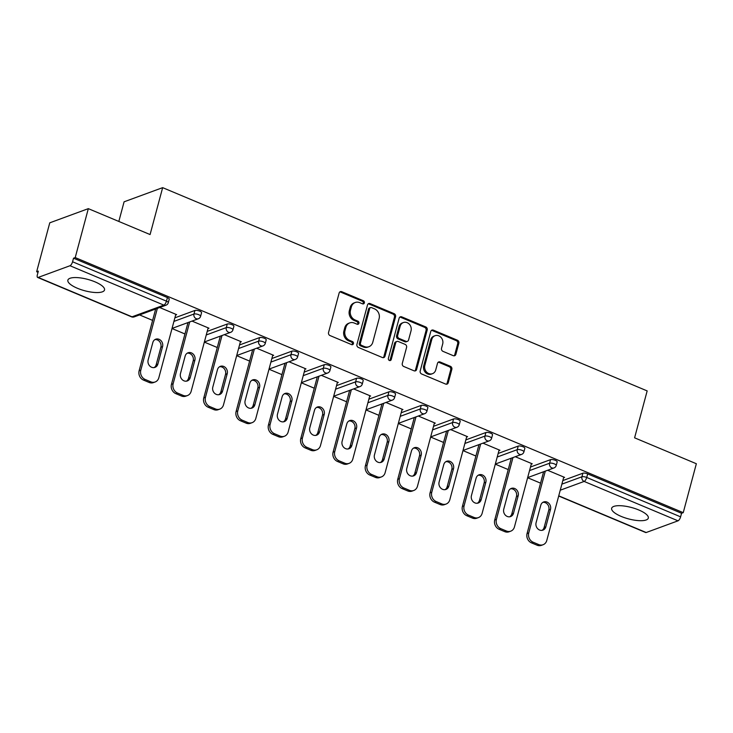 <?xml version="1.0" encoding="UTF-8"?>
<svg xmlns="http://www.w3.org/2000/svg" width="733" height="733" viewBox="0 0 733 733"><rect width="100%" height="100%" fill="white"/><g stroke="black" fill="none" stroke-linecap="round" stroke-linejoin="round"><path stroke-width="1.1" d="M364.374 302.894A1.668 1.457 69.8 0 0 363.366 300.759L341.752 291.697A2.391 2.08 69.8 0 0 339.132 293.035L328.549 332.507A2.391 2.08 69.8 0 0 329.997 335.549L351.611 344.62A1.668 1.457 69.8 0 0 352.436 341.551L349.641 340.378A7.642 6.652 69.8 0 1 345.005 330.629L345.884 327.339A7.642 6.652 69.8 0 1 349.76 322.896A7.642 6.652 69.8 0 1 354.277 323.051L357.072 324.224A1.668 1.457 69.8 0 0 358.913 323.29A1.668 1.457 69.8 0 0 357.896 321.155L355.102 319.982A7.642 6.652 69.8 0 1 350.475 310.233L351.354 306.944A7.642 6.652 69.8 0 1 355.23 302.5A7.642 6.652 69.8 0 1 359.738 302.656L362.542 303.829A1.668 1.457 69.8 0 0 364.374 302.894M362.917 303.929A1.668 1.457 69.8 0 0 362.239 301.171L340.625 292.11A2.391 2.08 69.8 0 0 339.81 291.945M351.987 344.721A1.668 1.457 69.8 0 0 351.309 341.963L348.514 340.79L349.641 340.378M357.447 324.325A1.668 1.457 69.8 0 0 356.769 321.567L353.975 320.394L355.102 319.982M638.755 509.966A18.976 5.882 -165 0 0 611.652 508.281A18.976 5.882 -165 0 0 621.208 516.417A18.976 5.882 -165 0 0 648.311 518.103A18.976 5.882 -165 0 0 638.755 509.966M94.969 281.839A18.976 5.882 -165 0 0 67.867 280.153A18.976 5.882 -165 0 0 77.432 288.28A18.976 5.882 -165 0 0 104.526 289.975A18.976 5.882 -165 0 0 94.969 281.839M453.251 355.67A2.391 2.08 69.8 0 0 455.871 354.332L458.84 343.255A2.391 2.08 69.8 0 0 457.392 340.213L433.386 330.143A2.391 2.08 69.8 0 0 430.766 331.481L420.192 370.953A2.391 2.08 69.8 0 0 421.64 373.995L445.637 384.065A2.391 2.08 69.8 0 0 448.257 382.727L451.849 369.35A2.391 2.08 69.8 0 0 450.401 366.308L440.13 361.992A2.391 2.08 69.8 0 0 437.5 363.33L435.723 369.963A6.386 5.562 69.8 0 1 432.488 373.674A6.386 5.562 69.8 0 1 426.524 371.998A6.386 5.562 69.8 0 1 424.847 365.401L431.81 339.416A6.386 5.562 69.8 0 1 435.045 335.705A6.386 5.562 69.8 0 1 441.009 337.391A6.386 5.562 69.8 0 1 442.686 343.979L441.532 348.312A2.391 2.08 69.8 0 0 442.979 351.354L453.251 355.67M38.171 277.431L132.041 316.812L163.862 305.12L69.983 265.74L38.171 277.431A3.647 1.393 -67.2 0 1 37.658 277.45A3.647 1.393 -67.2 0 1 37.383 274.701L38.336 271.128L36.65 271.741L49.762 222.823L88.327 208.648L150.082 234.56L162.653 187.648L647.166 390.909L634.595 437.821L696.35 463.732L683.238 512.651L75.215 257.576L73.529 258.199L72.567 261.773L166.446 301.153L167.408 297.58L73.529 258.199M88.327 208.648L75.215 257.576M395.573 316.72A2.391 2.08 69.8 0 0 394.125 313.669L370.128 303.599A2.391 2.08 69.8 0 0 367.508 304.937L356.925 344.409A2.391 2.08 69.8 0 0 358.373 347.451L382.379 357.521A2.391 2.08 69.8 0 0 384.999 356.183L395.573 316.72L394.455 317.132A2.391 2.08 69.8 0 0 393.007 314.081L369.001 304.012A2.391 2.08 69.8 0 0 368.186 303.856M401.757 316.867L425.763 326.936A2.391 2.08 69.8 0 1 427.211 329.987L416.628 369.459A2.391 2.08 69.8 0 1 414.008 370.797L403.736 366.482A2.391 2.08 69.8 0 1 402.289 363.44L406.577 347.433A2.391 2.08 69.8 0 0 405.129 344.382L398.321 341.523A2.391 2.08 69.8 0 0 395.692 342.87L391.23 359.527A1.668 1.457 69.8 0 1 388.38 358.336L399.137 318.214A2.391 2.08 69.8 0 1 401.757 316.867L400.63 317.279L424.636 327.349L425.763 326.936M162.653 187.648L124.088 201.813L118.828 221.448M69.983 265.74A3.647 1.393 -67.2 0 0 72.567 261.773M683.238 512.651L681.553 513.274L680.6 516.847A3.647 1.393 112.8 0 1 678.016 520.824L646.194 532.515A3.647 1.393 112.8 0 1 645.681 532.525L558.693 496.03M540.56 483.148L527.632 477.724M508.235 469.587L495.306 464.163M475.909 456.027L462.972 450.593M443.575 442.457L430.647 437.033M411.25 428.897L398.321 423.472M378.924 415.336L365.987 409.912M346.59 401.776L333.662 396.351M314.265 388.206L301.327 382.782M281.939 374.645L269.002 369.221M249.605 361.085L236.677 355.661M217.28 347.524L204.342 342.1M184.945 333.964L172.017 328.531M152.62 320.394L139.563 314.915M38.015 272.319L36.65 271.741M175.636 315.025L176.662 314.649L159.684 307.521M562.834 480.573L582.882 473.206A3.647 1.127 15 0 1 587.674 473.894L586.721 477.467L680.6 516.847M681.553 513.274L587.674 473.894M167.408 297.58A3.647 1.127 15 0 1 169.241 299.146L168.288 302.72A3.647 1.127 15 0 0 166.446 301.153A3.647 1.393 -67.2 0 1 163.862 305.12A3.647 3.179 69.8 0 0 166.015 305.194A3.647 3.647 0 0 0 168.288 302.72M550.556 459.646A3.647 1.127 15 0 1 555.348 460.333A3.647 1.127 15 0 1 557.19 461.891L556.228 465.464A3.647 1.127 15 0 0 554.395 463.907A3.647 1.127 -165 0 0 549.594 463.219L550.556 459.646L530.5 467.013M518.222 446.085A3.647 1.127 15 0 1 523.023 446.764A3.647 1.127 15 0 1 524.855 448.33L523.903 451.904A3.647 1.127 15 0 0 522.061 450.337A3.647 1.127 -165 0 0 517.269 449.659L518.222 446.085L498.174 453.452M485.897 432.516A3.647 1.127 15 0 1 490.689 433.203A3.647 1.127 15 0 1 492.53 434.77L491.568 438.343A3.647 1.127 15 0 0 489.736 436.776A3.647 1.127 -165 0 0 484.934 436.098L485.897 432.516L465.84 439.892M453.571 418.955A3.647 1.127 15 0 1 458.363 419.642A3.647 1.127 15 0 1 460.205 421.209L459.243 424.783A3.647 1.127 15 0 0 457.401 423.216A3.647 1.127 -165 0 0 452.609 422.529L453.571 418.955L433.515 426.322M421.237 405.395A3.647 1.127 15 0 1 426.038 406.082A3.647 1.127 15 0 1 427.87 407.64L426.918 411.213A3.647 1.127 15 0 0 425.076 409.655A3.647 1.127 -165 0 0 420.284 408.968L421.237 405.395L401.189 412.761M388.911 391.834A3.647 1.127 15 0 1 393.703 392.512A3.647 1.127 15 0 1 395.545 394.079L394.583 397.653A3.647 1.127 15 0 0 392.751 396.095A3.647 1.127 -165 0 0 387.949 395.408L388.911 391.834L368.855 399.201M356.586 378.274A3.647 1.127 15 0 1 361.378 378.952A3.647 1.127 15 0 1 363.211 380.519L362.258 384.092A3.647 1.127 15 0 0 360.416 382.525A3.647 1.127 -165 0 0 355.624 381.847L356.586 378.274L336.529 385.64M324.252 364.704A3.647 1.127 15 0 1 329.044 365.391A3.647 1.127 15 0 1 330.885 366.958L329.932 370.531A3.647 1.127 15 0 0 328.091 368.965A3.647 1.127 -165 0 0 323.299 368.278L324.252 364.704L304.204 372.071M291.926 351.144A3.647 1.127 15 0 1 296.718 351.831A3.647 1.127 15 0 1 298.56 353.388L297.598 356.971A3.647 1.127 15 0 0 295.766 355.404A3.647 1.127 -165 0 0 290.964 354.717L291.926 351.144L271.87 358.51M259.592 337.583A3.647 1.127 15 0 1 264.393 338.27A3.647 1.127 15 0 1 266.226 339.828L265.273 343.401A3.647 1.127 15 0 0 263.431 341.844A3.647 1.127 -165 0 0 258.639 341.157L259.592 337.583L239.544 344.95M227.267 324.023A3.647 1.127 15 0 1 232.059 324.701A3.647 1.127 15 0 1 233.9 326.267L232.938 329.841A3.647 1.127 15 0 0 231.106 328.274A3.647 1.127 -165 0 0 226.314 327.596L227.267 324.023L207.219 331.389M194.941 310.453A3.647 1.127 15 0 1 199.733 311.14A3.647 1.127 15 0 1 201.575 312.707L200.613 316.28A3.647 1.127 15 0 0 198.771 314.714A3.647 1.127 -165 0 0 193.979 314.026L194.941 310.453L174.885 317.829M207.97 328.586L208.987 328.21L192.019 321.091M240.296 342.146L241.322 341.77L224.344 334.651M272.621 355.707L273.647 355.331L256.669 348.212M304.955 369.267L305.973 368.891L289.004 361.772M337.281 382.837L338.307 382.461L321.329 375.333M369.606 396.397L370.632 396.022L353.654 388.902M401.941 409.958L402.958 409.582L385.989 402.463M434.266 423.518L435.292 423.143L418.314 416.023M466.591 437.088L467.617 436.712L450.648 429.584M498.926 450.648L499.943 450.273L482.974 443.153M531.251 464.209L532.277 463.833L515.299 456.714M563.585 477.769L564.602 477.394L547.633 470.274M355.23 302.5L354.103 302.921A7.642 6.652 69.8 0 0 350.227 307.356L351.354 306.944M353.975 320.394A7.642 6.652 69.8 0 1 349.348 310.645L350.227 307.356M349.76 322.896L348.642 323.308A7.642 6.652 69.8 0 0 344.767 327.752L345.884 327.339M348.514 340.79A7.642 6.652 69.8 0 1 343.887 331.041L344.767 327.752M383.194 357.686A2.391 2.08 69.8 0 0 383.872 356.595L394.455 317.132M371.539 307.613A1.668 1.457 69.8 0 0 369.707 308.547L360.425 343.191A1.668 1.457 69.8 0 0 361.433 345.325L364.383 346.562A7.642 6.652 69.8 0 0 368.901 346.718A7.642 6.652 69.8 0 0 372.776 342.274L379.117 318.589A7.642 6.652 69.8 0 0 374.49 308.85L371.539 307.613M370.55 307.576L369.432 307.988A1.668 1.457 69.8 0 0 368.58 308.959L369.707 308.547M368.901 346.718L367.774 347.13A7.642 6.652 69.8 0 1 363.256 346.975L360.306 345.738A1.668 1.457 69.8 0 1 359.298 343.603L368.58 308.959M414.823 370.953A2.391 2.08 69.8 0 0 415.51 369.872L426.084 330.4A2.391 2.08 69.8 0 0 424.636 327.349M396.91 341.477L395.783 341.89A2.391 2.08 69.8 0 0 394.574 343.282L390.103 359.949L391.23 359.527M389.773 360.572A1.668 1.457 69.8 0 0 390.103 359.949M411.03 330.821A6.386 5.562 69.8 0 0 409.353 324.224A6.386 5.562 69.8 0 0 403.388 322.547A6.386 5.562 69.8 0 0 400.145 326.258L397.689 335.412A2.391 2.08 69.8 0 0 399.137 338.454L405.954 341.312A2.391 2.08 69.8 0 0 408.574 339.975L411.03 330.821M403.388 322.547L402.261 322.96A6.386 5.562 69.8 0 0 399.027 326.671L400.145 326.258M407.365 341.367L406.238 341.78A2.391 2.08 69.8 0 1 404.827 341.725L398.019 338.866A2.391 2.08 69.8 0 1 396.571 335.824L399.027 326.671M400.63 317.279A2.391 2.08 69.8 0 0 399.815 317.123M435.045 335.705L433.918 336.117A6.386 5.562 69.8 0 0 430.683 339.828L431.81 339.416M432.488 373.674L431.361 374.096A6.386 5.562 69.8 0 1 425.397 372.41A6.386 5.562 69.8 0 1 423.72 365.813L430.683 339.828M446.452 384.22A2.391 2.08 69.8 0 0 447.139 383.139L450.722 369.762A2.391 2.08 69.8 0 0 449.274 366.72L439.003 362.404A2.391 2.08 69.8 0 0 438.187 362.249M454.066 355.826A2.391 2.08 69.8 0 0 454.744 354.745L457.713 343.667A2.391 2.08 69.8 0 0 456.265 340.625L432.259 330.556A2.391 2.08 69.8 0 0 431.453 330.391M143.54 380.106L149.129 382.452L150.815 381.838L145.226 379.483L143.54 380.106A7.293 6.35 -110.2 0 1 139.114 370.797L155.671 308.996M150.815 381.838A7.293 6.35 69.8 0 0 155.13 381.985L153.444 382.599A7.293 6.35 -110.2 0 1 149.129 382.452M154.91 339.617A5.717 4.975 -110.2 0 1 160.875 347.25L156.202 364.668A5.717 4.975 -110.2 0 1 154.113 367.59M139.114 370.797L140.8 370.174L157.366 308.382M140.8 370.174A7.293 6.35 69.8 0 0 145.226 379.483M155.13 381.985A7.293 6.35 69.8 0 0 158.832 377.742L175.828 314.301M152.821 342.54A5.717 4.975 -110.2 0 1 155.717 339.214A5.717 4.975 -110.2 0 1 161.058 340.726A5.717 4.975 -110.2 0 1 162.561 346.627L157.888 364.054A5.717 4.975 -110.2 0 1 154.993 367.37A5.717 4.975 -110.2 0 1 149.651 365.868A5.717 4.975 -110.2 0 1 148.148 359.967L152.821 342.54M175.865 393.667L181.463 396.012L183.149 395.399L177.551 393.053L175.865 393.667A7.293 6.35 -110.2 0 1 171.449 384.358L188.005 322.557M183.149 395.399A7.293 6.35 69.8 0 0 187.465 395.545L185.77 396.168A7.293 6.35 -110.2 0 1 181.463 396.012M187.236 353.178A5.717 4.975 -110.2 0 1 193.2 360.81L188.528 378.237A5.717 4.975 -110.2 0 1 186.448 381.16M171.449 384.358L173.135 383.744L189.691 321.943M173.135 383.744A7.293 6.35 69.8 0 0 177.551 393.053M187.465 395.545A7.293 6.35 69.8 0 0 191.157 391.303L208.163 327.862M185.147 356.101A5.717 4.975 -110.2 0 1 188.042 352.784A5.717 4.975 -110.2 0 1 193.384 354.286A5.717 4.975 -110.2 0 1 194.886 360.187L190.223 377.614A5.717 4.975 -110.2 0 1 187.318 380.94A5.717 4.975 -110.2 0 1 181.986 379.428A5.717 4.975 -110.2 0 1 180.474 373.528L185.147 356.101M208.19 407.236L213.789 409.582L215.475 408.959L209.885 406.613L208.19 407.236A7.293 6.35 -110.2 0 1 203.774 397.918L220.331 336.126M215.475 408.959A7.293 6.35 69.8 0 0 219.79 409.106L218.104 409.729A7.293 6.35 -110.2 0 1 213.789 409.582M219.561 366.738A5.717 4.975 -110.2 0 1 225.526 374.371L220.862 391.798A5.717 4.975 -110.2 0 1 218.773 394.721M203.774 397.918L205.46 397.304L222.017 335.503M205.46 397.304A7.293 6.35 69.8 0 0 209.885 406.613M219.79 409.106A7.293 6.35 69.8 0 0 223.492 404.863L240.488 341.422M217.472 369.661A5.717 4.975 -110.2 0 1 220.376 366.344A5.717 4.975 -110.2 0 1 225.709 367.847A5.717 4.975 -110.2 0 1 227.212 373.748L222.548 391.175A5.717 4.975 -110.2 0 1 219.653 394.501A5.717 4.975 -110.2 0 1 214.311 392.989A5.717 4.975 -110.2 0 1 212.808 387.088L217.472 369.661M240.525 420.797L246.123 423.143L247.809 422.52L242.211 420.174L240.525 420.797A7.293 6.35 -110.2 0 1 236.099 411.488L252.665 349.687M247.809 422.52A7.293 6.35 69.8 0 0 252.115 422.666L250.429 423.289A7.293 6.35 -110.2 0 1 246.123 423.143M251.895 380.299A5.717 4.975 -110.2 0 1 257.86 387.931L253.187 405.358A5.717 4.975 -110.2 0 1 251.098 408.281M236.099 411.488L237.785 410.865L254.351 349.064M237.785 410.865A7.293 6.35 69.8 0 0 242.211 420.174M252.115 422.666A7.293 6.35 69.8 0 0 255.817 418.433L272.813 354.983M249.806 383.231A5.717 4.975 -110.2 0 1 252.702 379.905A5.717 4.975 -110.2 0 1 258.043 381.407A5.717 4.975 -110.2 0 1 259.546 387.317L254.873 404.735A5.717 4.975 -110.2 0 1 251.978 408.061A5.717 4.975 -110.2 0 1 246.636 406.558A5.717 4.975 -110.2 0 1 245.134 400.649L249.806 383.231M272.85 434.357L278.448 436.703L280.134 436.089L274.536 433.734L272.85 434.357A7.293 6.35 -110.2 0 1 268.434 425.048L284.99 363.247M280.134 436.089A7.293 6.35 69.8 0 0 284.45 436.236L282.764 436.85A7.293 6.35 -110.2 0 1 278.448 436.703M284.221 393.868A5.717 4.975 -110.2 0 1 290.186 401.492L285.522 418.919A5.717 4.975 -110.2 0 1 283.433 421.841M268.434 425.048L270.12 424.425L286.676 362.624M270.12 424.425A7.293 6.35 69.8 0 0 274.536 433.734M284.45 436.236A7.293 6.35 69.8 0 0 288.142 431.994L305.148 368.543M282.132 396.791A5.717 4.975 -110.2 0 1 285.027 393.465A5.717 4.975 -110.2 0 1 290.369 394.977A5.717 4.975 -110.2 0 1 291.871 400.878L287.208 418.305A5.717 4.975 -110.2 0 1 284.303 421.622A5.717 4.975 -110.2 0 1 278.971 420.119A5.717 4.975 -110.2 0 1 277.468 414.218L282.132 396.791M305.185 447.918L310.774 450.264L312.46 449.65L306.87 447.304L305.185 447.918A7.293 6.35 -110.2 0 1 300.759 438.609L317.316 376.808M312.46 449.65A7.293 6.35 69.8 0 0 316.775 449.796L315.089 450.419A7.293 6.35 -110.2 0 1 310.774 450.264M316.546 407.429A5.717 4.975 -110.2 0 1 322.511 415.061L317.847 432.479A5.717 4.975 -110.2 0 1 315.758 435.411M300.759 438.609L302.445 437.986L319.002 376.194M302.445 437.986A7.293 6.35 69.8 0 0 306.87 447.304M316.775 449.796A7.293 6.35 69.8 0 0 320.477 445.554L337.473 382.113M314.466 410.352A5.717 4.975 -110.2 0 1 317.362 407.026A5.717 4.975 -110.2 0 1 322.694 408.538A5.717 4.975 -110.2 0 1 324.206 414.438L319.533 431.865A5.717 4.975 -110.2 0 1 316.638 435.182A5.717 4.975 -110.2 0 1 311.296 433.679A5.717 4.975 -110.2 0 1 309.793 427.779L314.466 410.352M337.51 461.478L343.108 463.833L344.794 463.21L339.196 460.865L337.51 461.478A7.293 6.35 -110.2 0 1 333.084 452.169L349.65 390.377M344.794 463.21A7.293 6.35 69.8 0 0 349.1 463.357L347.415 463.98A7.293 6.35 -110.2 0 1 343.108 463.833M348.881 420.989A5.717 4.975 -110.2 0 1 354.845 428.622L350.172 446.049A5.717 4.975 -110.2 0 1 348.083 448.972M333.084 452.169L334.77 451.555L351.336 389.754M334.77 451.555A7.293 6.35 69.8 0 0 339.196 460.865M349.1 463.357A7.293 6.35 69.8 0 0 352.802 459.115L369.808 395.673M346.791 423.912A5.717 4.975 -110.2 0 1 349.687 420.595A5.717 4.975 -110.2 0 1 355.029 422.098A5.717 4.975 -110.2 0 1 356.531 427.999L351.858 445.426A5.717 4.975 -110.2 0 1 348.963 448.752A5.717 4.975 -110.2 0 1 343.621 447.24A5.717 4.975 -110.2 0 1 342.119 441.339L346.791 423.912M369.835 475.048L375.433 477.394L377.119 476.771L371.521 474.425L369.835 475.048A7.293 6.35 -110.2 0 1 365.419 465.739L381.975 403.938M377.119 476.771A7.293 6.35 69.8 0 0 381.435 476.917L379.749 477.54A7.293 6.35 -110.2 0 1 375.433 477.394M381.206 434.55A5.717 4.975 -110.2 0 1 387.171 442.182L382.507 459.609A5.717 4.975 -110.2 0 1 380.418 462.532M365.419 465.739L367.105 465.116L383.661 403.315M367.105 465.116A7.293 6.35 69.8 0 0 371.521 474.425M381.435 476.917A7.293 6.35 69.8 0 0 385.137 472.675L402.133 409.234M379.117 437.482A5.717 4.975 -110.2 0 1 382.021 434.156A5.717 4.975 -110.2 0 1 387.354 435.659A5.717 4.975 -110.2 0 1 388.856 441.568L384.193 458.986A5.717 4.975 -110.2 0 1 381.288 462.312A5.717 4.975 -110.2 0 1 375.956 460.8A5.717 4.975 -110.2 0 1 374.453 454.9L379.117 437.482M402.17 488.609L407.759 490.954L409.445 490.331L403.856 487.986L402.17 488.609A7.293 6.35 -110.2 0 1 397.744 479.3L414.301 417.498M409.445 490.331A7.293 6.35 69.8 0 0 413.76 490.487L412.074 491.101A7.293 6.35 -110.2 0 1 407.759 490.954M413.531 448.12A5.717 4.975 -110.2 0 1 419.505 455.743L414.832 473.17A5.717 4.975 -110.2 0 1 412.743 476.093M397.744 479.3L399.43 478.676L415.987 416.875M399.43 478.676A7.293 6.35 69.8 0 0 403.856 487.986M413.76 490.487A7.293 6.35 69.8 0 0 417.462 486.245L434.458 422.794M411.451 451.042A5.717 4.975 -110.2 0 1 414.347 447.716A5.717 4.975 -110.2 0 1 419.688 449.228A5.717 4.975 -110.2 0 1 421.191 455.129L416.518 472.547A5.717 4.975 -110.2 0 1 413.623 475.873A5.717 4.975 -110.2 0 1 408.281 474.37A5.717 4.975 -110.2 0 1 406.778 468.469L411.451 451.042M434.495 502.169L440.093 504.515L441.779 503.901L436.181 501.546L434.495 502.169A7.293 6.35 -110.2 0 1 430.069 492.86L446.635 431.059M441.779 503.901A7.293 6.35 69.8 0 0 446.085 504.047L444.4 504.661A7.293 6.35 -110.2 0 1 440.093 504.515M445.866 461.68A5.717 4.975 -110.2 0 1 451.83 469.312L447.157 486.73A5.717 4.975 -110.2 0 1 445.078 489.662M430.069 492.86L431.764 492.237L448.321 430.445M431.764 492.237A7.293 6.35 69.8 0 0 436.181 501.546M446.085 504.047A7.293 6.35 69.8 0 0 449.787 499.805L466.793 436.364M443.777 464.603A5.717 4.975 -110.2 0 1 446.672 461.277A5.717 4.975 -110.2 0 1 452.014 462.789A5.717 4.975 -110.2 0 1 453.516 468.689L448.843 486.116A5.717 4.975 -110.2 0 1 445.948 489.433A5.717 4.975 -110.2 0 1 440.615 487.931A5.717 4.975 -110.2 0 1 439.104 482.03L443.777 464.603M466.82 515.73L472.419 518.084L474.104 517.461L468.506 515.116L466.82 515.73A7.293 6.35 -110.2 0 1 462.404 506.421L478.961 444.619M474.104 517.461A7.293 6.35 69.8 0 0 478.42 517.608L476.734 518.231A7.293 6.35 -110.2 0 1 472.419 518.084M478.191 475.241A5.717 4.975 -110.2 0 1 484.156 482.873L479.492 500.3A5.717 4.975 -110.2 0 1 477.403 503.223M462.404 506.421L464.09 505.807L480.646 444.006M464.09 505.807A7.293 6.35 69.8 0 0 468.506 515.116M478.42 517.608A7.293 6.35 69.8 0 0 482.122 513.366L499.118 449.925M476.102 478.163A5.717 4.975 -110.2 0 1 479.006 474.847A5.717 4.975 -110.2 0 1 484.339 476.349A5.717 4.975 -110.2 0 1 485.842 482.25L481.178 499.677A5.717 4.975 -110.2 0 1 478.273 503.003A5.717 4.975 -110.2 0 1 472.941 501.491A5.717 4.975 -110.2 0 1 471.438 495.59L476.102 478.163M499.155 529.299L504.744 531.645L506.43 531.022L500.841 528.676L499.155 529.299A7.293 6.35 -110.2 0 1 494.729 519.981L511.286 458.189M506.43 531.022A7.293 6.35 69.8 0 0 510.745 531.168L509.059 531.791A7.293 6.35 -110.2 0 1 504.744 531.645M510.525 488.801A5.717 4.975 -110.2 0 1 516.49 496.433L511.817 513.86A5.717 4.975 -110.2 0 1 509.728 516.783M494.729 519.981L496.415 519.367L512.981 457.566M496.415 519.367A7.293 6.35 69.8 0 0 500.841 528.676M510.745 531.168A7.293 6.35 69.8 0 0 514.447 526.926L531.443 463.485M508.436 491.724A5.717 4.975 -110.2 0 1 511.332 488.407A5.717 4.975 -110.2 0 1 516.673 489.91A5.717 4.975 -110.2 0 1 518.176 495.81L513.503 513.237A5.717 4.975 -110.2 0 1 510.608 516.563A5.717 4.975 -110.2 0 1 505.266 515.052A5.717 4.975 -110.2 0 1 503.763 509.151L508.436 491.724M531.48 542.86L537.078 545.205L538.764 544.582L533.166 542.237L531.48 542.86A7.293 6.35 -110.2 0 1 527.064 533.551L543.62 471.75M538.764 544.582A7.293 6.35 69.8 0 0 543.08 544.729L541.385 545.352A7.293 6.35 -110.2 0 1 537.078 545.205M542.851 502.362A5.717 4.975 -110.2 0 1 548.815 509.994L544.143 527.421A5.717 4.975 -110.2 0 1 542.063 530.344M527.064 533.551L528.75 532.928L545.306 471.127M528.75 532.928A7.293 6.35 69.8 0 0 533.166 542.237M543.08 544.729A7.293 6.35 69.8 0 0 546.772 540.496L563.778 477.046M540.762 505.294A5.717 4.975 -110.2 0 1 543.657 501.968A5.717 4.975 -110.2 0 1 548.999 503.479A5.717 4.975 -110.2 0 1 550.501 509.38L545.838 526.798A5.717 4.975 -110.2 0 1 542.933 530.124A5.717 4.975 -110.2 0 1 537.601 528.621A5.717 4.975 -110.2 0 1 536.089 522.711L540.762 505.294M362.239 301.171L363.366 300.759M351.309 341.963L352.436 341.551M356.769 321.567L357.896 321.155M37.658 277.45L131.528 316.83A3.647 1.393 -67.2 0 0 132.041 316.812A3.647 3.179 69.8 0 0 134.203 316.885L166.015 305.194M678.016 520.824L584.137 481.434L560.25 490.212M558.748 495.829L646.194 532.515M561.872 484.147L581.929 476.78A3.647 1.127 -165 0 1 586.721 477.467A3.647 1.393 112.8 0 1 584.137 481.434A3.647 3.179 -110.2 0 1 581.929 476.78L582.882 473.206M173.932 321.402L193.979 314.026A3.647 3.179 -110.2 0 0 196.187 318.69A3.647 3.179 69.8 0 0 198.35 318.763A3.647 3.647 0 0 0 200.613 316.28M206.257 334.963L226.314 327.596A3.647 3.179 -110.2 0 0 228.522 332.251A3.647 3.179 69.8 0 0 230.675 332.324A3.647 3.647 0 0 0 232.938 329.841M238.582 348.523L258.639 341.157A3.647 3.179 -110.2 0 0 260.847 345.811A3.647 3.179 69.8 0 0 263.01 345.884A3.647 3.647 0 0 0 265.273 343.401M270.917 362.084L290.964 354.717A3.647 3.179 -110.2 0 0 293.182 359.372A3.647 3.179 69.8 0 0 295.335 359.445A3.647 3.647 0 0 0 297.598 356.971M303.242 375.653L323.299 368.278A3.647 3.179 -110.2 0 0 325.507 372.932A3.647 3.179 69.8 0 0 327.66 373.015A3.647 3.647 0 0 0 329.932 370.531M335.567 389.214L355.624 381.847A3.647 3.179 -110.2 0 0 357.832 386.502A3.647 3.179 69.8 0 0 359.995 386.575A3.647 3.647 0 0 0 362.258 384.092M367.902 402.774L387.949 395.408A3.647 3.179 -110.2 0 0 390.167 400.062A3.647 3.179 69.8 0 0 392.32 400.136A3.647 3.647 0 0 0 394.583 397.653M400.227 416.335L420.284 408.968A3.647 3.179 -110.2 0 0 422.492 413.623A3.647 3.179 69.8 0 0 424.645 413.696A3.647 3.647 0 0 0 426.918 411.213M432.562 429.895L452.609 422.529A3.647 3.179 -110.2 0 0 454.817 427.183A3.647 3.179 69.8 0 0 456.98 427.257A3.647 3.647 0 0 0 459.243 424.783M464.887 443.465L484.934 436.098A3.647 3.179 -110.2 0 0 487.152 440.753A3.647 3.179 69.8 0 0 489.305 440.826A3.647 3.647 0 0 0 491.568 438.343M497.212 457.026L517.269 449.659A3.647 3.179 -110.2 0 0 519.477 454.313A3.647 3.179 69.8 0 0 521.63 454.387A3.647 3.647 0 0 0 523.903 451.904M529.547 470.586L549.594 463.219A3.647 3.179 -110.2 0 0 551.802 467.874A3.647 3.179 69.8 0 0 553.965 467.947A3.647 3.647 0 0 0 556.228 465.464M349.348 310.645L350.475 310.233M343.887 331.041L345.005 330.629M340.625 292.11L341.752 291.697M383.872 356.595L384.999 356.183M369.001 304.012L370.128 303.599M393.007 314.081L394.125 313.669M359.298 343.603L360.425 343.191M360.306 345.738L361.433 345.325M363.256 346.975L364.383 346.562M426.084 330.4L427.211 329.987M415.51 369.872L416.628 369.459M394.574 343.282L395.692 342.87M396.571 335.824L397.689 335.412M398.019 338.866L399.137 338.454M404.827 341.725L405.954 341.312M423.72 365.813L424.847 365.401M439.003 362.404L440.13 361.992M449.274 366.72L450.401 366.308M450.722 369.762L451.849 369.35M447.139 383.139L448.257 382.727M432.259 330.556L433.386 330.143M456.265 340.625L457.392 340.213M457.713 343.667L458.84 343.255M454.744 354.745L455.871 354.332M160.875 347.25L162.561 346.627M156.202 364.668L157.888 364.054M193.2 360.81L194.886 360.187M188.528 378.237L190.223 377.614M225.526 374.371L227.212 373.748M220.862 391.798L222.548 391.175M257.86 387.931L259.546 387.317M253.187 405.358L254.873 404.735M290.186 401.492L291.871 400.878M285.522 418.919L287.208 418.305M322.511 415.061L324.206 414.438M317.847 432.479L319.533 431.865M354.845 428.622L356.531 427.999M350.172 446.049L351.858 445.426M387.171 442.182L388.856 441.568M382.507 459.609L384.193 458.986M419.505 455.743L421.191 455.129M414.832 473.17L416.518 472.547M451.83 469.312L453.516 468.689M447.157 486.73L448.843 486.116M484.156 482.873L485.842 482.25M479.492 500.3L481.178 499.677M516.49 496.433L518.176 495.81M511.817 513.86L513.503 513.237M548.815 509.994L550.501 509.38M544.143 527.421L545.838 526.798M131.528 316.83A3.647 3.647 0 0 0 134.203 316.885M172.044 328.421L198.35 318.763M204.379 341.99L230.675 332.324M236.704 355.551L263.01 345.884M269.029 369.111L295.335 359.445M301.364 382.672L327.66 373.015M333.689 396.241L359.995 386.575M366.014 409.802L392.32 400.136M398.349 423.362L424.645 413.696M430.674 436.923L456.98 427.257M462.999 450.483L489.305 440.826M495.334 464.053L521.63 454.387M527.659 477.614L553.965 467.947"/></g></svg>

